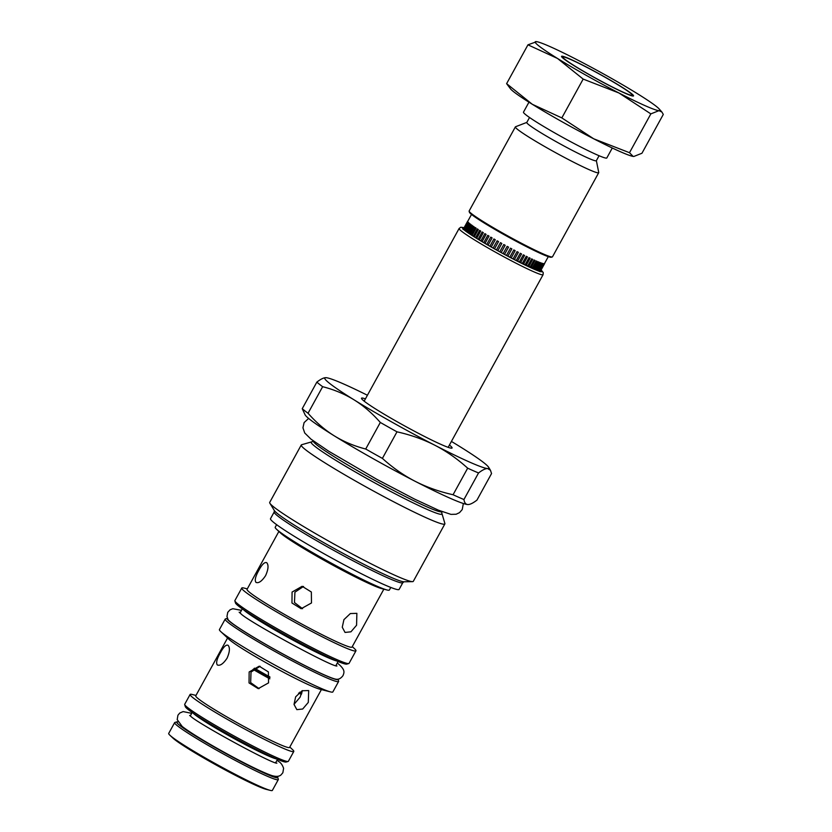 <?xml version="1.0" encoding="UTF-8"?>
<svg xmlns="http://www.w3.org/2000/svg" width="832" height="832" viewBox="0 0 832 832"><rect width="100%" height="100%" fill="white"/><g stroke="black" fill="none" stroke-linecap="round" stroke-linejoin="round"><path stroke-width="1.25" d="M465.639 231.015L469.716 223.6L465.556 230.953M465.13 230.62L469.206 223.205M463.59 229.31L467.688 221.624A43.919 2.974 -151.2 0 1 467.626 221.468L467.626 221.291A43.919 2.974 -151.2 0 1 467.646 221.26A43.919 2.974 -151.2 0 1 467.688 221.208L467.771 221.25M471.526 214.438L467.74 221.312A43.805 2.964 28.8 0 0 467.73 221.343M463.414 229.133L467.73 221.52A43.805 2.964 28.8 0 0 467.792 221.676M464.006 229.694L468.052 222.113A43.919 2.974 -151.2 0 1 467.865 221.894L467.958 221.946A43.805 2.964 28.8 0 0 468.146 222.165M464.682 230.266L468.697 222.758A43.919 2.974 -151.2 0 1 468.395 222.466L468.489 222.518A43.805 2.964 28.8 0 0 468.79 222.81M470.829 224.484A43.919 2.974 -151.2 0 1 470.298 224.078L470.392 224.13A43.805 2.964 28.8 0 0 470.922 224.526L466.783 231.858M466.866 231.91L470.922 224.526M513.074 258.939L517.046 251.628L513.042 258.918M517.046 251.628A43.805 2.964 28.8 0 0 518.367 252.314L514.394 259.626M513.802 249.922A43.805 2.964 28.8 0 0 515.143 250.64A43.919 2.974 -151.2 0 1 513.812 249.943L509.787 257.213M510.484 248.165L506.48 255.455L510.484 248.165A43.805 2.964 28.8 0 0 511.857 248.893L507.874 256.194M508.529 247.104L508.529 247.114A43.919 2.974 -151.2 0 1 507.146 246.366L503.142 253.646L507.146 246.366A43.805 2.964 28.8 0 0 508.529 247.104L504.535 254.405M505.17 245.284L505.17 245.284A43.919 2.974 -151.2 0 1 503.786 244.525A43.805 2.964 28.8 0 0 505.17 245.284L501.176 252.574M497.827 250.723L501.831 243.433L497.817 250.723M501.821 243.433A43.919 2.974 -151.2 0 1 500.448 242.663A43.805 2.964 28.8 0 0 501.831 243.433M494.51 248.862L498.524 241.582L494.499 248.862M497.172 240.812A43.805 2.964 28.8 0 0 498.524 241.582L498.503 241.571A43.919 2.974 -151.2 0 1 497.141 240.812L497.172 240.812M491.254 247.021L495.269 239.73L491.234 247.01M493.948 238.971A43.805 2.964 28.8 0 0 495.269 239.73L495.238 239.72A43.919 2.974 -151.2 0 1 493.917 238.961L493.948 238.971M488.093 245.19L492.097 237.9L488.062 245.18M490.818 237.151A43.805 2.964 28.8 0 0 492.097 237.9L492.066 237.89A43.919 2.974 -151.2 0 1 490.776 237.141L490.818 237.151M485.025 243.402L488.998 236.09L484.983 243.381M488.998 236.09A43.919 2.974 -151.2 0 1 487.76 235.362L487.812 235.383A43.805 2.964 28.8 0 0 489.039 236.111M482.092 241.665L486.096 234.364L482.04 241.634M486.054 234.343A43.919 2.974 -151.2 0 1 484.879 233.636L484.931 233.657A43.805 2.964 28.8 0 0 486.096 234.364M479.305 239.98L483.319 232.679L479.253 239.949M483.267 232.648A43.919 2.974 -151.2 0 1 482.165 231.972L482.227 232.003A43.805 2.964 28.8 0 0 483.319 232.679M476.694 238.378L480.709 231.067L476.632 238.337M480.646 231.036A43.919 2.974 -151.2 0 1 479.627 230.391L479.69 230.422A43.805 2.964 28.8 0 0 480.709 231.067M474.271 236.86L478.296 229.538L474.209 236.818M478.234 229.507A43.919 2.974 -151.2 0 1 477.287 228.904L477.36 228.946A43.805 2.964 28.8 0 0 478.296 229.538M472.066 235.446L476.102 228.114L471.994 235.404M476.018 228.082A43.919 2.974 -151.2 0 1 475.176 227.521L475.259 227.562A43.805 2.964 28.8 0 0 476.102 228.114M470.09 234.146L474.126 226.803L470.018 234.094M474.042 226.762A43.919 2.974 -151.2 0 1 473.294 226.252L473.377 226.294A43.805 2.964 28.8 0 0 474.126 226.803M468.343 232.96L472.399 225.597L468.27 232.908M472.306 225.555A43.919 2.974 -151.2 0 1 471.661 225.098L471.754 225.139A43.805 2.964 28.8 0 0 472.399 225.597M520.218 253.261A43.805 2.964 28.8 0 0 521.498 253.916L521.539 253.947A43.919 2.974 -151.2 0 1 520.25 253.292L516.204 260.562M544.471 263.578A43.805 2.964 28.8 0 0 544.513 263.515A43.805 2.964 28.8 0 0 544.534 263.484L544.627 263.536A43.919 2.974 -151.2 0 1 544.617 263.578A43.919 2.974 -151.2 0 1 544.565 263.63L540.197 271.357M544.118 263.682A43.805 2.964 28.8 0 0 544.305 263.661L544.398 263.713A43.919 2.974 -151.2 0 1 544.222 263.734L539.937 271.294M543.483 263.619A43.805 2.964 28.8 0 0 543.785 263.661L543.878 263.713A43.919 2.974 -151.2 0 1 543.577 263.671L539.354 271.138M542.558 263.401A43.805 2.964 28.8 0 0 542.974 263.505L543.067 263.567A43.919 2.974 -151.2 0 1 542.651 263.453L538.46 270.847M541.362 263.016A43.805 2.964 28.8 0 0 541.892 263.193L541.986 263.245A43.919 2.974 -151.2 0 1 541.445 263.068L537.285 270.431M539.895 262.486A43.805 2.964 28.8 0 0 540.53 262.725L540.623 262.777A43.919 2.974 -151.2 0 1 539.978 262.538L535.839 269.859M538.169 261.789A43.805 2.964 28.8 0 0 538.907 262.09L538.99 262.142A43.919 2.974 -151.2 0 1 538.252 261.841L534.123 269.152M536.193 260.957A43.805 2.964 28.8 0 0 537.035 261.321L537.118 261.362A43.919 2.974 -151.2 0 1 536.276 260.998L532.158 268.299M533.998 259.979A43.805 2.964 28.8 0 0 534.934 260.395L535.007 260.447A43.919 2.974 -151.2 0 1 534.071 260.021L529.974 267.301M531.586 258.866A43.805 2.964 28.8 0 0 532.605 259.334L532.678 259.386A43.919 2.974 -151.2 0 1 531.658 258.908L527.571 266.188M528.986 257.629A43.805 2.964 28.8 0 0 530.078 258.149L530.15 258.19A43.919 2.974 -151.2 0 1 529.038 257.67L524.971 264.94M526.209 256.277A43.805 2.964 28.8 0 0 527.374 256.849L527.426 256.88A43.919 2.974 -151.2 0 1 526.261 256.308L522.194 263.578M523.276 254.821A43.805 2.964 28.8 0 0 524.503 255.434L524.555 255.466A43.919 2.974 -151.2 0 1 523.318 254.852L519.262 262.122M515.143 250.64L511.17 257.941M509.808 257.223L513.812 249.943M511.878 248.914A43.919 2.974 -151.2 0 1 510.494 248.175M499.782 251.805L503.797 244.514M496.444 249.954L500.458 242.663M493.137 248.092L497.141 240.812M489.913 246.251L493.917 238.961M486.772 244.431L490.776 237.141M483.746 242.653L487.76 235.362M480.865 240.926L484.879 233.636M478.15 239.273L482.165 231.972M475.602 237.702L479.627 230.391M473.273 236.226L477.287 228.904M471.151 234.842L475.176 227.521M469.258 233.584L473.294 226.252M467.626 232.45L471.661 225.098M466.242 231.462L470.298 224.078M544.617 263.578L540.322 271.378L544.565 263.63M540.051 271.326L544.222 263.734M543.878 263.713L539.739 271.242M539.458 271.17L543.577 263.671M543.067 263.567L538.97 271.024M538.564 270.889L542.651 263.453M541.986 263.245L537.909 270.66M537.389 270.462L541.445 263.068M540.623 262.777L536.567 270.15M535.933 269.901L539.978 262.538M538.99 262.142L534.955 269.495M534.206 269.183L538.252 261.841M537.118 261.362L533.083 268.705M532.241 268.33L536.276 260.998M535.007 260.447L530.982 267.769M530.046 267.342L534.071 260.021M532.678 259.386L528.653 266.698M527.634 266.219L531.658 258.908M530.15 258.19L526.126 265.502M525.023 264.971L529.038 257.67M527.426 256.88L523.422 264.181M522.246 263.609L526.261 256.308M524.555 255.466L520.541 262.756M519.314 262.142L523.318 254.852M521.539 253.947L517.525 261.238M516.246 260.582L520.25 253.292M518.398 252.335A43.919 2.974 -151.2 0 1 517.078 251.649M365.425 398.871A51.667 3.505 28.8 0 0 361.504 398.486A51.667 3.505 28.8 0 0 422.323 435.344A51.667 3.505 28.8 0 0 451.849 448.157A51.667 3.505 28.8 0 0 449.415 445.047M451.412 441.418A93.6 6.344 -151.2 0 1 459.503 446.368A93.6 6.344 -151.2 0 1 483.902 462.769A93.6 6.344 -151.2 0 1 488.602 467.23A93.6 6.344 -151.2 0 1 487.635 468.541A93.6 6.344 -151.2 0 1 434.928 445.276A93.6 6.344 -151.2 0 1 354.078 399.849A93.6 6.344 -151.2 0 1 329.68 383.448A93.6 6.344 -151.2 0 1 325.697 377.676A93.6 6.344 -151.2 0 1 325.946 377.676A93.6 6.344 -151.2 0 1 367.422 395.252M491.546 473.554L490.464 470.278L487.635 468.541C485.472 468.478 482.446 469.966 478.535 472.971L463.934 499.533C464.422 502.746 465.722 504.41 467.844 504.546L468.114 504.546A93.6 6.344 28.8 0 0 468.104 504.546L468.114 504.546A93.6 6.344 28.8 0 1 467.844 504.546C470.007 504.608 473.034 503.121 476.944 500.115L491.546 473.554M302.245 408.678A102.96 6.978 28.8 0 0 304.772 410.769A102.96 6.978 28.8 0 0 308.048 413.244C316.066 422.396 324.813 429.926 334.287 435.854C343.803 441.709 354.276 446.098 365.716 449.02L380.318 422.458C372.299 413.317 363.553 405.777 354.078 399.849C344.562 393.994 334.09 389.615 322.65 386.693A102.96 6.978 -151.2 0 1 319.374 384.207A102.96 6.978 -151.2 0 1 316.846 382.117L302.245 408.678L305.178 414.991A93.6 6.344 28.8 0 0 309.889 419.463A93.6 6.344 28.8 0 0 334.287 435.854A93.6 6.344 28.8 0 0 415.126 481.291A93.6 6.344 28.8 0 0 467.844 504.546M316.846 382.117C320.746 379.101 323.783 377.624 325.946 377.676M322.65 386.693L308.048 413.244M382.398 458.39C392.6 467.636 403.52 475.27 415.126 481.291C426.785 487.23 439.431 491.712 453.066 494.738L467.667 468.177C457.454 458.931 446.545 451.298 434.928 445.276C423.27 439.338 410.623 434.855 396.989 431.829L382.398 458.39A102.96 6.978 28.8 0 1 365.716 449.02M396.989 431.829A102.96 6.978 -151.2 0 1 380.318 422.458M453.066 494.738A102.96 6.978 28.8 0 0 463.934 499.533M478.535 472.971A102.96 6.978 -151.2 0 1 467.667 468.177M441.75 513.198L441.771 513.23A74.662 5.054 -151.2 0 1 442 513.687A74.662 5.054 -151.2 0 1 388.939 490.537A74.662 5.054 -151.2 0 1 315.058 446.472A74.662 5.054 -151.2 0 1 311.449 441.917A74.662 5.054 -151.2 0 1 311.969 441.865L313.269 440.898A73.382 4.971 28.8 0 0 317.127 445.162A73.382 4.971 28.8 0 0 387.598 487.323A73.382 4.971 28.8 0 0 441.886 511.607L441.896 511.586M442 513.687L444.881 523.505A81.931 5.554 -151.2 0 1 444.86 523.931A81.931 5.554 -151.2 0 1 384.249 496.829A81.931 5.554 -151.2 0 1 305.573 449.748A81.931 5.554 -151.2 0 1 301.267 444.985A81.931 5.554 -151.2 0 1 301.61 444.746L311.449 441.917M301.267 444.985L269.703 502.403A81.931 5.554 28.8 0 0 269.89 503.256A81.931 5.554 28.8 0 0 274.009 507.166A81.931 5.554 28.8 0 0 348.483 551.99A81.931 5.554 28.8 0 0 412.485 581.641A81.931 5.554 28.8 0 0 413.296 581.35L444.86 523.931M274.352 522.954A73.382 4.971 28.8 0 0 344.822 565.126A73.382 4.971 28.8 0 0 399.121 589.399L402.813 582.681A73.382 4.971 -151.2 0 1 348.525 558.397A73.382 4.971 -151.2 0 1 278.054 516.235A73.382 4.971 -151.2 0 1 277.909 516.121A73.382 4.971 -151.2 0 1 274.196 511.971L270.504 518.69A73.382 4.971 28.8 0 0 274.352 522.954M276.619 524.67L275.205 527.249A65.146 4.42 28.8 0 0 276.526 529.246A65.146 4.42 28.8 0 0 278.626 531.024A65.146 4.42 28.8 0 0 333.902 564.543A65.146 4.42 28.8 0 0 386.974 589.971A65.146 4.42 28.8 0 0 389.376 590.013L390.79 587.434M386.974 589.971L381.898 588.671A59.904 4.056 -151.2 0 1 333.091 565.292A59.904 4.056 -151.2 0 1 282.266 534.477A59.904 4.056 -151.2 0 1 280.342 532.844L276.526 529.246M278.866 531.461L247.042 589.347A59.904 4.056 28.8 0 0 250.193 592.821A59.904 4.056 28.8 0 0 307.715 627.245A59.904 4.056 28.8 0 0 352.03 647.067L383.854 589.17M255.944 582.348C258.606 583.523 261.82 581.287 265.595 575.64C268.382 569.369 268.757 565.063 266.739 562.713C264.659 561.829 262.028 564.366 258.846 570.315C255.476 576.285 254.509 580.299 255.944 582.348L256.214 582.525M292.074 592.062L291.97 603.013L301.153 608.733L311.48 602.971L311.345 591.999L302.141 586.29L292.074 592.062M343.928 619.653L342.264 627.224L345.041 632.434L350.938 631.81L356.574 625.238L356.876 613.34L350.345 613.558L343.928 619.653M259.116 688.646L250.661 682.625L251.014 672.058L260.114 666.286M302.546 608.702L294.466 602.534L294.923 592.186L303.534 586.446M302.463 690.612L300.04 697.278L294.018 704.33M217.277 664.914C219.981 666.11 223.226 663.894 227.032 658.258C229.778 651.976 230.131 647.65 228.082 645.278C226.034 644.415 223.434 646.974 220.282 652.943C216.882 658.892 215.883 662.886 217.277 664.914L217.547 665.09M227.562 637.998L195.749 695.854A53.539 3.63 28.8 0 0 198.567 698.963A53.539 3.63 28.8 0 0 249.974 729.726A53.539 3.63 28.8 0 0 289.588 747.438L321.391 689.582M330.47 691.891L319.644 689.135A53.539 3.63 -151.2 0 1 276.026 668.242A53.539 3.63 -151.2 0 1 230.599 640.692A53.539 3.63 -151.2 0 1 228.873 639.236L220.75 631.571A64.719 4.389 28.8 0 0 222.83 633.339A64.719 4.389 28.8 0 0 277.742 666.63A64.719 4.389 28.8 0 0 330.47 691.891A64.719 4.389 28.8 0 0 332.852 691.943L338.614 681.46A64.719 4.389 -151.2 0 1 290.732 660.057A64.719 4.389 -151.2 0 1 228.582 622.866A64.719 4.389 -151.2 0 1 225.191 619.102A64.719 4.389 -151.2 0 1 225.462 618.914L227.448 618.342A63.222 4.285 28.8 0 0 230.537 622.19A63.222 4.285 28.8 0 0 292.916 659.402A63.222 4.285 28.8 0 0 338.042 679.151L338.624 681.127A64.719 4.389 -151.2 0 1 338.614 681.46M249.153 671.975L249.038 682.937L258.211 688.646L268.549 682.885L268.393 671.913L259.199 666.203L249.153 671.975M295.651 696.821L294.029 704.413L296.847 709.644L302.702 709.01L308.298 702.406L308.693 690.56L302.12 690.758L295.651 696.821M289.817 747.032L292.583 749.642A59.155 4.004 -151.2 0 1 293.79 751.462A59.155 4.004 -151.2 0 1 250.026 731.89A59.155 4.004 -151.2 0 1 193.211 697.892A59.155 4.004 -151.2 0 1 190.112 694.46A59.155 4.004 -151.2 0 1 192.296 694.502L195.978 695.438M293.79 751.462L288.392 761.27A59.155 4.004 -151.2 0 1 288.142 761.446A59.155 4.004 -151.2 0 1 242.882 740.771A59.155 4.004 -151.2 0 1 187.824 707.71A59.155 4.004 -151.2 0 1 184.704 704.579A59.155 4.004 -151.2 0 1 184.714 704.278L190.112 694.46M288.142 761.446L286.114 762.029A57.658 3.91 -151.2 0 1 241.998 741.874A57.658 3.91 -151.2 0 1 188.334 709.654A57.658 3.91 -151.2 0 1 185.297 706.607L184.704 704.579M177.954 721.885A57.647 3.91 28.8 0 0 176.925 721.854A57.647 3.91 28.8 0 0 179.712 725.369A57.647 3.91 28.8 0 0 236.756 759.398A57.647 3.91 28.8 0 0 277.722 777.275A57.647 3.91 28.8 0 0 277.15 776.412M277.722 777.275L278.314 779.293A59.145 4.004 -151.2 0 1 278.304 779.594A59.145 4.004 -151.2 0 1 234.551 760.032A59.145 4.004 -151.2 0 1 177.757 726.045A59.145 4.004 -151.2 0 1 174.647 722.613A59.145 4.004 -151.2 0 1 174.897 722.446L176.925 721.854M278.304 779.594L272.366 790.4A59.145 4.004 -151.2 0 1 270.182 790.358A59.145 4.004 -151.2 0 1 221.998 767.27A59.145 4.004 -151.2 0 1 171.818 736.85A59.145 4.004 -151.2 0 1 169.915 735.238A59.145 4.004 -151.2 0 1 168.709 733.418L174.647 722.613M270.182 790.358L266.126 789.329A54.954 3.723 -151.2 0 1 221.354 767.874A54.954 3.723 -151.2 0 1 174.73 739.606A54.954 3.723 -151.2 0 1 172.962 738.109L169.915 735.238M225.191 619.102L219.43 629.585A64.719 4.389 28.8 0 0 220.75 631.571M337.272 663.031L338.187 663.738C345.436 669.916 344.282 672.329 342.971 675.667C340.964 678.278 338.884 679.484 336.721 679.276A62.431 4.233 -151.2 0 1 287.966 656.698A62.431 4.233 -151.2 0 1 231.192 622.523A62.431 4.233 -151.2 0 1 228.041 619.538L226.97 616.512L227.75 612.321L230.1 609.773L232.825 608.712L241.467 610.366M352.29 646.61L354.63 648.814A65.146 4.42 -151.2 0 1 355.95 650.822L349.066 663.343A65.146 4.42 -151.2 0 1 348.795 663.53L346.767 664.113A63.648 4.316 -151.2 0 1 298.074 641.867A63.648 4.316 -151.2 0 1 238.826 606.299A63.648 4.316 -151.2 0 1 235.466 602.93L234.874 600.902A65.146 4.42 -151.2 0 1 234.894 600.569L241.769 588.047A65.146 4.42 -151.2 0 1 244.182 588.089L247.291 588.89M348.795 663.53A65.146 4.42 -151.2 0 1 298.948 640.765A65.146 4.42 -151.2 0 1 238.316 604.354A65.146 4.42 -151.2 0 1 234.874 600.902M355.95 650.822A65.146 4.42 -151.2 0 1 307.757 629.262A65.146 4.42 -151.2 0 1 245.19 591.833A65.146 4.42 -151.2 0 1 241.769 588.047M515.382 126.88L469.144 210.995A47.549 3.224 28.8 0 0 469.134 211.245L469.425 212.254A46.8 3.172 28.8 0 0 471.89 214.729A46.8 3.172 28.8 0 0 515.455 240.885A46.8 3.172 28.8 0 0 551.262 257.244L552.271 256.953A47.549 3.224 28.8 0 0 552.479 256.818L598.718 172.692A47.549 3.224 -151.2 0 1 563.545 156.967A47.549 3.224 -151.2 0 1 517.878 129.646A47.549 3.224 -151.2 0 1 515.382 126.88A47.549 3.224 -151.2 0 1 515.538 126.755L526.812 122.408M469.134 211.245A47.549 3.224 28.8 0 0 471.64 213.762A47.549 3.224 28.8 0 0 515.892 240.334A47.549 3.224 28.8 0 0 552.271 256.953M596.367 160.649L598.738 172.494A47.549 3.224 -151.2 0 1 598.718 172.692M529.526 117.489L526.781 122.481A39.686 2.694 28.8 0 0 528.861 124.779A39.686 2.694 28.8 0 0 566.977 147.586A39.686 2.694 28.8 0 0 596.336 160.711L599.082 155.719M528.954 102.19L523.484 112.143A47.549 3.224 28.8 0 0 525.98 114.899A47.549 3.224 28.8 0 0 571.646 142.23A47.549 3.224 28.8 0 0 606.819 157.955L612.29 148.002M633.162 156.416L629.491 152.703L593.736 138.809L561.829 117.905L532.293 104.281L506.615 83.647L510.682 89.076A71.136 4.826 28.8 0 0 513.75 91.811A71.136 4.826 28.8 0 0 532.293 104.281A71.136 4.826 28.8 0 0 593.736 138.809A71.136 4.826 28.8 0 0 633.162 156.416A71.136 4.826 28.8 0 0 633.214 156.416M506.615 83.647L527.956 44.824L536.682 41.662M633.797 156.478L641.95 153.254L663.291 114.431L661.929 112.06L658.986 110.656L650.842 113.88L618.925 92.976L583.17 79.082L557.492 58.448L527.956 44.824M629.491 152.703L650.842 113.88M561.829 117.905L583.17 79.082M557.492 58.448A71.136 4.826 -151.2 0 1 538.949 45.989A71.136 4.826 -151.2 0 1 536.11 41.6A71.136 4.826 -151.2 0 1 536.734 41.673A71.136 4.826 -151.2 0 1 576.16 59.28A71.136 4.826 -151.2 0 1 637.603 93.808A71.136 4.826 -151.2 0 1 656.146 106.267A71.136 4.826 -151.2 0 1 659.225 109.002A71.136 4.826 -151.2 0 1 658.986 110.656A71.136 4.826 -151.2 0 1 618.925 92.976A71.136 4.826 -151.2 0 1 557.492 58.448M563.711 58.729A41.07 2.787 28.8 0 0 603.158 82.326A41.07 2.787 28.8 0 0 633.537 95.909A41.07 2.787 28.8 0 0 631.384 93.527A41.07 2.787 28.8 0 0 591.937 69.93A41.07 2.787 28.8 0 0 561.558 56.337A41.07 2.787 28.8 0 0 563.711 58.729M630.178 92.914A39.614 2.683 -151.2 0 1 632.268 95.004A39.614 2.683 -151.2 0 1 604.115 82.722A39.614 2.683 -151.2 0 1 564.918 59.342A39.614 2.683 -151.2 0 1 563.004 56.93A39.614 2.683 -151.2 0 1 593.31 70.772A39.614 2.683 -151.2 0 1 630.178 92.914M467.626 221.291L463.351 229.07L467.646 221.26M467.688 221.624L463.507 229.226M463.715 229.434L467.865 221.894M468.052 222.113L463.923 229.622M464.287 229.934L468.395 222.466M468.697 222.758L464.599 230.194M254.509 668.169A32.947 2.236 28.8 0 0 269.89 676.915M464.048 227.791A45.323 3.068 28.8 0 0 464.838 230.412A45.323 3.068 28.8 0 0 513.188 259.002A45.323 3.068 28.8 0 0 541.018 270.109M541.06 270.026A45.677 3.099 -151.2 0 1 513.833 259.366A45.677 3.099 -151.2 0 1 464.537 230.266M541.091 269.974L543.234 272.574L543.088 274.674A47.923 3.245 -151.2 0 1 507.634 258.814A47.923 3.245 -151.2 0 1 461.614 231.275A47.923 3.245 -151.2 0 1 459.098 228.498L460.793 227.24L464.121 227.666M274.196 511.971L274.31 510.494A74.506 5.044 28.8 0 0 277.919 513.937A74.506 5.044 28.8 0 0 278.065 514.051A74.506 5.044 28.8 0 0 345.79 554.819A74.506 5.044 28.8 0 0 403.988 581.786L412.485 581.641M276.38 758.909A48.672 3.297 -151.2 0 1 237.078 740.23A48.672 3.297 -151.2 0 1 195.021 714.771A48.672 3.297 -151.2 0 1 193.149 713.149M336.617 660.92A54.662 3.702 -151.2 0 1 292.24 639.725A54.662 3.702 -151.2 0 1 245.513 611.416A54.662 3.702 -151.2 0 1 243.599 609.783M301.902 693.025A40.456 2.746 -151.2 0 1 299.666 692.203M269.911 677.508A40.456 2.746 -151.2 0 1 254.01 668.533M301.465 694.252A41.579 2.818 -151.2 0 1 298.553 693.118M269.838 678.829A41.579 2.818 -151.2 0 1 253.053 669.365M463.143 229.601L463.112 228.779L465.046 230.547C471.453 235.737 494.78 249.506 514.207 259.532L540.114 271.7M548.298 256.641L544.513 263.515M543.088 274.674L448.157 447.346M459.098 228.498L364.166 401.17M488.602 467.23L490.464 470.278M463.351 503.495L462.238 509.548L459.524 512.637L456.144 514.238L450.986 514.384L438.558 510.245L414.513 499.075L376.771 479.294L328.546 451.131L310.991 439.15L304.72 432.983L302.942 427.773L304.106 422.594L308.61 418.434M441.771 513.23L441.886 511.607M402.813 582.681L403.998 581.786M274.321 510.494L269.89 503.256M277.472 759.366L275.61 762.767M276.9 763.142L276.91 763.142C272.938 764.39 195.25 722.01 190.507 716.04L189.634 715.458M191.693 713.346L183.134 711.589L179.774 713.024L177.934 715.218L177.195 719.597L182.177 726.44C198.214 738.982 253.947 769.548 271.773 775.538C276.006 776.828 279.084 776.63 281.018 774.914L282.859 772.73L283.598 768.342C282.402 764.889 280.748 762.611 278.616 761.498L276.994 760.25M192.171 712.473L190.299 715.874M336.95 665.974L336.96 665.974C332.862 667.545 246.813 620.693 240.843 613.673L239.148 612.206M242.289 608.868L240.022 612.997M338.094 661.534L335.826 665.673M659.225 109.002L661.929 112.06M632.268 95.004L632.559 96.002M563.004 56.93L562.006 57.221"/></g></svg>
